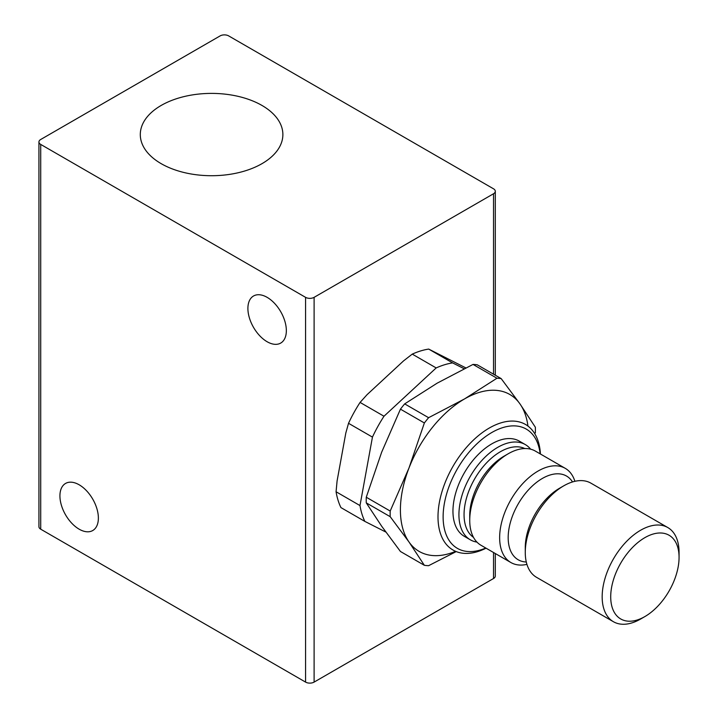 <?xml version="1.0" encoding="UTF-8"?>
<svg xmlns="http://www.w3.org/2000/svg" width="718" height="718" viewBox="0 0 718 718"><rect width="100%" height="100%" fill="white"/><g stroke="black" fill="none" stroke-linecap="round" stroke-linejoin="round"><path stroke-width="1.08" d="M527.945 426.079A90.621 52.324 120 0 0 519.976 403.911L501.182 378.61L477.255 364.807A102.701 59.298 120 0 0 473.027 364.421L496.955 378.233L464.483 398.957L428.601 417.696L404.674 403.884L437.145 383.17L473.027 364.421M535.359 432.873A102.701 59.298 120 0 0 535.395 430.028A102.701 59.298 120 0 0 535.359 427.237L519.976 403.911A90.621 52.324 120 0 0 464.483 398.957A90.621 52.324 120 0 0 408.991 467.992L390.197 511.045A102.701 59.298 120 0 0 390.152 513.891A102.701 59.298 120 0 0 390.197 516.682L408.991 541.982L424.365 565.308L400.447 551.496L381.653 526.195L366.27 502.878L390.197 516.682M390.197 511.045L366.27 497.233A102.701 59.298 120 0 0 366.225 500.078A102.701 59.298 120 0 0 366.27 502.878M366.27 497.233L381.653 452.205L400.447 409.152L424.365 422.965L408.991 467.992A90.621 52.324 120 0 0 408.991 541.982A90.621 52.324 120 0 0 455.625 551.343M424.365 565.308A102.701 59.298 120 0 0 428.601 565.685L456.226 551.586M428.601 417.696A102.701 59.298 120 0 0 424.365 422.965M404.674 403.884A102.701 59.298 120 0 0 400.447 409.152M501.182 378.61A102.701 59.298 120 0 0 496.955 378.233M644.89 537.638A48.33 27.903 120 0 0 610.713 596.837A48.33 27.903 120 0 0 644.89 616.565L640.618 619.033A54.371 31.395 -60 0 1 613.432 621.725A54.371 31.395 -60 0 1 605.095 578.152A54.371 31.395 -60 0 1 640.618 530.243A54.371 31.395 -60 0 1 667.803 527.55A54.371 31.395 -60 0 1 679.066 552.438L679.066 557.374A48.33 27.903 120 0 0 644.89 537.638M525.271 552.438L525.271 547.502A48.33 27.903 -60 0 1 559.448 488.312L563.72 485.844A54.371 31.395 120 0 0 525.271 552.438A54.371 31.395 120 0 0 536.534 577.326L613.432 621.725M640.618 619.033L644.89 616.565A48.33 27.903 120 0 0 679.066 557.374M667.803 527.55L590.905 483.151A54.371 31.395 120 0 0 563.72 485.844L559.448 488.312M469.734 520.379L469.734 515.443A48.33 27.903 -60 0 1 503.91 456.253L508.182 453.785A54.371 31.395 120 0 0 469.734 520.379A54.371 31.395 120 0 0 480.997 545.267L510.902 562.535A54.371 31.395 -60 0 1 506.405 508.586A54.371 31.395 -60 0 1 553.731 465.856A54.371 31.395 -60 0 1 565.272 468.351A54.371 31.395 -60 0 1 574.885 481.311M565.272 468.351L535.368 451.092A54.371 31.395 120 0 0 523.826 448.588A54.371 31.395 120 0 0 508.182 453.785M572.524 481.94A48.33 27.903 120 0 0 556.262 473.835A48.33 27.903 120 0 0 511.647 518.324A48.33 27.903 120 0 0 526.294 562.014M526.931 564.366A54.371 31.395 -60 0 1 522.444 565.03A54.371 31.395 -60 0 1 510.902 562.535M473.521 537.396A51.355 29.644 -60 0 1 466.592 497.762A51.355 29.644 -60 0 1 524.813 448.553M476.958 542.108A54.981 31.745 -60 0 1 470.317 539.801A54.981 31.745 -60 0 1 461.647 496.578A54.981 31.745 -60 0 1 525.298 444.577A54.981 31.745 -60 0 1 530.62 449.172M470.317 539.801L464.34 536.346A54.981 31.745 -60 0 1 455.67 493.122A54.981 31.745 -60 0 1 519.311 441.121L525.298 444.577M485.772 548.022A68.874 39.768 -60 0 1 446.524 494.235A68.874 39.768 -60 0 1 497.933 429.418A68.874 39.768 -60 0 1 540.151 453.848M486.05 548.184A72.5 41.859 -60 0 1 453.013 550.033A72.5 41.859 -60 0 1 441.579 493.042A72.5 41.859 -60 0 1 525.513 424.464A72.5 41.859 -60 0 1 540.421 454.009M261.989 105.456A71.288 41.159 -0 0 0 184.302 96.526A71.288 41.159 -0 0 0 140.297 134.553A71.288 41.159 -0 0 0 161.173 163.659A71.288 41.159 -0 0 0 238.87 172.58A71.288 41.159 -0 0 0 282.874 134.553A71.288 41.159 -0 0 0 261.989 105.456M267.123 341.732A27.185 15.697 60 0 1 249.361 317.778A27.185 15.697 60 0 1 253.526 295.995A27.185 15.697 60 0 1 267.123 297.342A27.185 15.697 60 0 1 284.884 321.296A27.185 15.697 60 0 1 280.711 343.078A27.185 15.697 60 0 1 267.123 341.732M79.151 529.184A27.185 15.697 60 0 1 61.389 505.23A27.185 15.697 60 0 1 65.562 483.438A27.185 15.697 60 0 1 79.151 484.785A27.185 15.697 60 0 1 96.912 508.748A27.185 15.697 60 0 1 92.748 530.53A27.185 15.697 60 0 1 79.151 529.184M493.535 374.195L493.535 193.752A6.04 3.491 -0 0 0 495.303 191.284A6.04 3.491 -0 0 0 493.535 188.816L228.674 35.9A6.04 3.491 -0 0 0 220.13 35.9L40.711 139.489A6.04 3.491 -0 0 0 38.934 141.958A6.04 3.491 -0 0 0 40.711 144.417L305.572 297.342A6.04 3.491 -0 0 0 314.107 297.342L314.107 682.1A6.04 3.491 180 0 1 305.572 682.1L40.711 529.184A6.04 3.491 180 0 1 38.934 526.716L38.934 141.958M493.535 193.752L314.107 297.342M465.847 367.912L428.691 349.083A98.474 56.857 -60 0 0 412.249 354.118L436.176 367.93L383.995 416.234L360.077 402.421L367.06 394.676L403.561 360.876L412.249 354.118M360.077 402.421A98.474 56.857 -60 0 0 348.517 423.297L345.798 433.089L337.083 480.988L336.069 491.758A98.474 56.857 -60 0 0 340.942 507.599L364.87 521.412L385.826 532.047M495.303 553.524L495.303 576.042A6.04 3.491 180 0 1 493.535 578.511L314.107 682.1M464.151 368.747L452.609 362.895L428.691 349.083M348.517 423.297L372.445 437.109L359.987 505.571L336.069 491.758M364.87 521.412A98.474 56.857 -60 0 1 359.987 505.571M372.445 437.109A98.474 56.857 -60 0 1 383.995 416.234M436.176 367.93A98.474 56.857 -60 0 1 452.609 362.895M493.535 578.511L493.535 552.501M40.711 144.417L40.711 529.184M305.572 682.1L305.572 297.342M495.303 191.284L495.303 375.218"/></g></svg>
